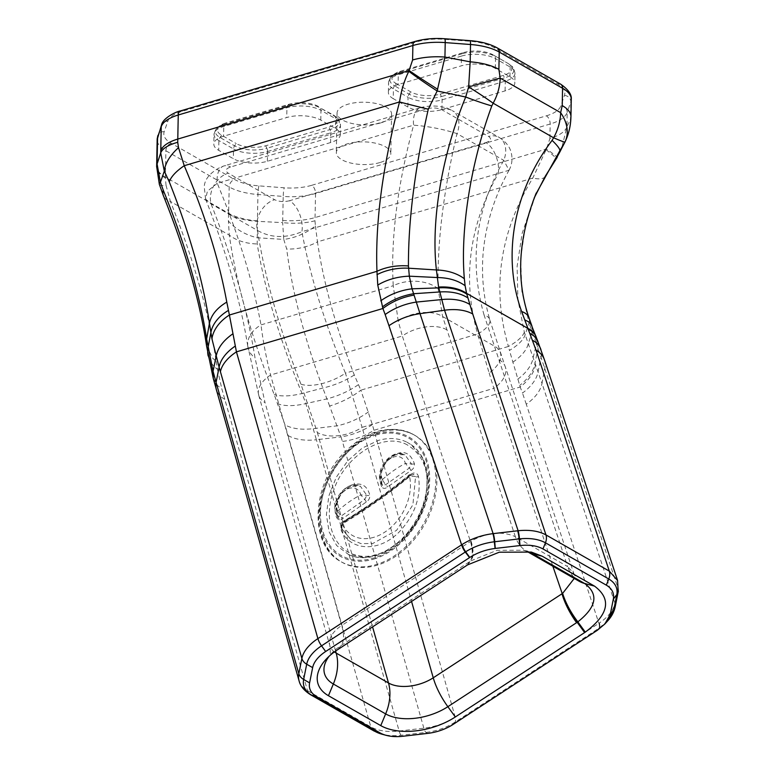 <?xml version="1.0" encoding="UTF-8"?>
<svg xmlns="http://www.w3.org/2000/svg" width="775" height="775" viewBox="0 0 775 775"><rect width="100%" height="100%" fill="white"/><g stroke="black" fill="none" stroke-linecap="round" stroke-linejoin="round"><path stroke-width="0.58" stroke-dasharray="3.88 2.91" d="M342.027 529.005C341.523 525.595 342.502 523.144 344.943 521.662C367.515 508.119 389.447 492.677 410.74 475.337L413.937 474.474L415.555 476.702A4.359 2.306 169 0 0 409.694 477.197L409.093 477.042A514.755 372.31 119.8 0 1 342.715 523.774L342.424 524.559A4.359 2.712 153.6 0 0 341.136 527.988A4.359 2.712 153.6 0 0 341.736 528.676L350.717 539.264L360.985 543.633L372.814 543.478L396.597 530.333L412.901 504.796L415.555 476.702A2.18 1.153 169 0 0 418.481 476.451C421.338 496.601 414.916 515.104 399.202 531.96C379.498 552.158 350.91 551.49 341.387 530.73C340.138 526.816 341.378 523.416 345.127 520.538A2.18 0.92 -120.9 0 1 344.952 521.662A2.18 0.92 -120.9 0 1 344.323 521.614C341.727 523.609 340.864 525.963 341.736 528.676A2.18 1.356 -26.4 0 1 342.037 529.005A2.18 1.356 -26.4 0 1 342.037 529.015A2.18 1.356 -26.4 0 1 341.387 530.73M337.813 516.625L337.367 516.072C336.118 514.474 336.214 512.817 337.668 511.122L340.952 516.208L364.686 499.497L366.837 495.332L360.356 486.187L350.503 486.225L341.097 493.578L336.011 505.145L337.658 516.402A2.18 1.366 152.7 0 0 337.367 516.072L340.952 516.208A2.18 0.601 -132.9 0 1 342.996 518.368C340.487 520.345 338.501 520.267 337.038 518.155C331.293 508.264 339.324 489.538 351.182 485.169C360.947 482.011 367.147 485.324 369.772 495.109C370.004 498.092 368.813 500.398 366.188 502.045L342.996 518.368M366.188 502.045A2.18 1.017 -116.7 0 0 364.686 499.497L360.762 494.857L366.837 495.332A2.18 1.143 -10.2 0 0 369.772 495.109M407.049 442.244L411.167 444.714L422.578 458.132L427.635 477.129L425.63 499.042L416.873 520.8L402.554 539.39L384.691 552.217L365.761 557.487L348.43 554.445L336.679 545.552L329.113 531.902L326.401 514.774L328.852 495.961L336.205 477.352L347.713 460.844L362.206 448.115L378.219 440.462C388.847 437.4 398.457 438.001 407.049 442.244M381.668 486.729C378.026 477.671 380.079 468.546 387.839 459.362C400.665 449.045 409.52 450.488 414.402 463.683C414.635 466.666 413.443 468.982 410.818 470.619L387.626 486.952C385.117 488.918 383.131 488.851 381.668 486.729A2.18 1.366 152.7 0 0 382.298 484.976A2.18 1.366 152.7 0 0 382.007 484.656L382.511 485.266M410.818 470.619A2.18 1.017 -116.7 0 0 409.316 468.071L405.403 463.431L411.467 463.905L404.918 454.741L395.134 454.799L385.737 462.152L380.641 473.719L382.007 484.656L385.582 484.782L409.316 468.071L411.467 463.905A2.18 1.143 169.8 0 0 414.402 463.683M382.472 485.228L381.377 483.91L382.308 479.696L385.582 484.782A2.18 0.601 47.1 0 1 387.626 486.952M412.949 434.32A73.16 52.913 -60.2 0 0 331.739 473.632A73.16 52.913 -60.2 0 0 342.017 562.262A73.16 52.913 -60.2 0 0 424.264 525.004A73.16 52.913 -60.2 0 0 414.635 435.23A73.16 52.913 -60.2 0 0 412.949 434.32M382.007 484.656L381.377 483.92C373.434 470.444 391.704 447.514 404.928 454.741M380.68 122.905A27.261 11.354 1.1 0 1 352.034 123.496A27.261 11.354 1.1 0 1 337.067 113.034A27.261 11.354 1.1 0 1 364.55 102.213A27.261 11.354 1.1 0 1 391.588 114.08A27.261 11.354 1.1 0 1 380.68 122.905M379.915 162.556A27.261 11.354 1.1 0 1 351.278 163.157A27.261 11.354 1.1 0 1 336.311 152.694A27.261 11.354 1.1 0 1 363.785 141.864A27.261 11.354 1.1 0 1 390.832 153.741A27.261 11.354 1.1 0 1 379.915 162.556M526.932 551.209L523.387 550.211L497.124 550.308L470.997 560.78C473.767 556.954 473.796 550.386 471.093 541.066C487.485 532.377 502.239 530.914 515.346 536.678A43.623 31.552 -60.2 0 0 526.632 551.228M484.046 314.941C468.875 261.553 475.453 210.025 503.779 160.347A21.816 15.781 -60.2 0 0 499.081 137.369L452.3 110.631A21.816 15.781 -60.2 0 1 456.988 133.61C443.348 191.667 437.061 243.369 438.137 288.697L442.564 316.481L515.346 536.678L567.658 566.583L484.046 314.941A32.715 12.332 -16 0 1 489.752 319.62A32.715 12.332 -16 0 1 477.671 333.996C462.084 279.523 468.943 226.038 498.238 173.561A21.816 12.022 73.5 0 0 485.857 142.59L289.53 200.735A21.816 12.022 -106.5 0 1 301.911 231.696L509.039 170.267L503.779 160.347L456.988 133.61C443.077 129.134 428.614 126.315 413.588 125.172L217.262 183.307C238.371 234.224 252.95 281.422 261.001 324.89C262.977 340.767 266.154 357.478 270.562 375.022L341.707 625.483L471.093 541.066M467.616 564.859L470.318 561.216A43.623 16.866 56.8 0 0 470.696 541.308M579.08 581.211A43.623 31.552 -60.2 0 1 567.658 566.583L573.849 573.558L505.31 366.817A32.715 18.949 -18.3 0 1 493.869 388.323L552.846 566.215M579.187 581.25C577.782 580.766 576.009 578.218 573.858 573.607L574.246 578.45M446.749 329.782A32.715 18.949 161.7 0 0 402.332 336.001L470.454 541.454A43.623 17.408 -123.1 0 1 469.757 561.584L341.01 645.614A45.492 25.643 164.1 0 0 331.506 653.461A45.492 25.643 164.1 0 0 329.181 656.192M438.137 288.697A32.715 21.119 177.5 0 0 393.245 285.733C390.619 238.661 397.401 185.148 413.588 125.172A21.816 12.022 -106.5 0 1 420.302 107.793L223.975 165.928A21.816 12.022 -106.5 0 0 217.262 183.307L207.419 191.202L205.588 199.107L211.062 203.912L257.494 230.456C264.866 277.615 279.349 328.852 300.942 384.168L317.353 432.528A32.715 18.445 164.1 0 0 362.099 427.345L345.437 373.153L477.671 333.996L489.141 373.046A32.715 17.689 -20 0 0 500.272 352.325A32.715 17.689 -20 0 0 494.324 346.076L442.564 316.481A32.715 20.16 163.4 0 0 398.205 321.073L402.332 336.001L270.562 375.022A32.715 18.445 164.1 0 0 258.695 395.143A32.715 18.445 164.1 0 0 265.05 402.632L255.033 357.924C247.477 310.63 232.82 259.296 211.062 203.912A21.816 15.781 119.8 0 1 228.199 173.154C224.857 170.781 225.641 168.737 230.543 167.013L426.88 108.878C432.353 107.434 437.352 107.725 441.857 109.74L488.637 136.477C491.844 138.87 490.914 140.914 485.857 142.59M499.061 359.677A32.715 18.949 -18.3 0 1 505.31 366.817M299.043 680.731A43.623 24.587 164.1 0 0 307.51 690.67L370.838 726.873A43.623 24.587 164.1 0 0 399.144 731.038L423.857 728.18A43.623 24.587 164.1 0 0 455.196 717.098L598.92 623.303A10.908 4.35 -123.1 0 1 598.746 628.341L455.022 722.135A40.426 22.785 -15.9 0 1 425.979 732.404L401.266 735.262A40.426 22.785 -15.9 0 1 381.891 734.167M534.256 197.828L522.118 233.459L517.119 266.329L517.884 299.489L524.326 332.213L542.006 383.392A43.623 25.265 161.7 0 1 526.273 404.211L598.92 623.303L599.404 622.984C608.172 616.948 613.345 610.419 614.943 603.386A10.908 8.699 -168.4 0 1 615.185 606.903M607.6 620.978L598.881 628.244A10.908 4.427 56.9 0 0 599.104 623.178M615.195 606.844A10.908 8.67 11.4 0 0 614.962 603.289L618.043 587.857L617.578 580.562M509.039 170.267C512.352 164.029 512.876 157.509 510.609 150.718C509.969 148.529 507.305 142.464 499.052 137.369A21.816 15.781 -60.2 0 0 488.637 136.477M420.312 107.802C425.184 106.243 430.987 105.72 437.739 106.223C446.313 107.57 446.177 107.667 452.271 110.622A21.816 15.781 -60.2 0 0 441.857 109.74M420.302 107.793A21.816 12.022 -106.5 0 1 426.88 108.878M205.588 199.107L204.232 186.678C204.736 179.054 210.257 172.515 220.788 167.051L223.985 165.937A21.816 12.022 -106.5 0 1 230.543 167.013M300.942 384.168A32.715 13.853 158.6 0 0 345.437 373.153C324.386 322.255 309.874 275.106 301.911 231.696C285.772 238.497 270.969 238.08 257.494 230.456A21.816 15.781 119.8 0 1 274.621 199.698L228.199 173.154M524.326 332.213A43.623 15.5 -16.1 0 1 508.419 346.464C491.524 288.62 499.642 232.51 532.764 178.114L546.472 149.032L549.901 138.483A43.623 18.164 -178.9 0 0 566.932 126.8L561.284 149.866M330.557 142.561L267.375 161.278A24.325 10.123 1.1 0 1 233.333 158.701L218.686 150.331A24.325 10.123 -178.9 0 1 213.832 144.102A24.325 10.123 -178.9 0 1 223.568 136.235L286.75 117.519A24.325 10.123 -178.9 0 1 320.792 120.096L335.439 128.466A24.325 10.123 1.1 0 1 340.293 134.695A24.325 10.123 1.1 0 1 330.557 142.561L330.741 132.806A24.325 10.123 -178.9 0 0 340.477 124.94A24.325 10.123 -178.9 0 0 335.623 118.711L335.439 128.466M394.33 74.138A21.051 8.757 1.1 0 1 400.336 71.3L463.518 52.584L462.287 53.717A23.047 9.591 1.1 0 1 494.547 56.149A4.359 3.158 -60.2 0 1 495.516 58.658L510.153 67.028A24.325 10.123 1.1 0 1 515.017 73.257A24.325 10.123 1.1 0 1 505.281 81.123L442.099 99.83A24.325 10.123 1.1 0 1 408.057 97.263A4.359 3.158 119.8 0 1 409.132 94.153L394.485 85.783L396.112 83.497A21.051 8.757 1.1 0 1 394.33 74.138L392.528 75.543A23.047 9.591 1.1 0 0 394.485 85.783A4.359 3.158 119.8 0 0 393.409 88.892L408.057 97.263L407.873 107.018A24.325 10.123 -178.9 0 0 441.905 109.595L505.087 90.888A24.325 10.123 -178.9 0 0 514.823 83.012A24.325 10.123 -178.9 0 0 509.969 76.783L495.322 68.413A24.325 10.123 1.1 0 0 461.28 65.846L398.098 84.552A24.325 10.123 1.1 0 0 388.372 92.419L388.556 82.663A24.325 10.123 -178.9 0 0 393.409 88.892L393.225 98.648A24.325 10.123 1.1 0 1 388.372 92.419M407.873 107.018L393.225 98.648M398.205 321.073L393.245 285.733L261.001 324.89A32.715 22.417 171 0 0 247.826 346.541M489.141 373.046L493.869 388.323L362.099 427.345L411.554 601.448M247.835 346.599A32.715 22.417 171 0 0 255.033 357.924M564.471 95.412A6.539 5.9 -160.9 0 1 570.826 101.854L567.203 112.327A6.539 5.9 19.1 0 0 560.838 105.884L564.471 95.412A37.084 15.432 -178.9 0 0 557.438 83.855L494.111 47.653A37.084 15.432 -178.9 0 0 469.698 41.24L444.404 39.331A37.084 15.432 -178.9 0 0 416.911 41.821L182.29 111.29A37.084 15.432 -178.9 0 0 167.817 121.229L164.193 131.702A37.084 15.432 -178.9 0 0 171.217 143.259L234.554 179.471A37.084 15.432 -178.9 0 0 258.966 185.884L284.251 187.792A37.084 15.432 -178.9 0 0 311.744 185.303A6.539 3.604 -106.5 0 1 315.551 193.488L314.979 220.768A43.623 18.348 3.5 0 1 282.662 222.628L283.214 196.424L257.92 194.506A43.623 18.164 1.1 0 1 229.206 186.969L165.869 150.757A43.623 18.164 1.1 0 1 157.16 139.587M314.979 220.768L315.406 225.932A43.623 28.937 -23.5 0 1 283.776 239.427L282.662 222.628L257.407 221.321L257.193 243.941C264.74 289.714 279.688 339.566 302.037 393.497L305.873 403.581L316.394 439.735L340.99 436.887L329.617 406.022A43.623 18.784 155.1 0 0 360.859 390.164L372.349 424.555L455.196 717.098A10.908 4.35 -123.1 0 1 455.022 722.135L453.162 724.383M315.406 225.932L317.479 241.868A43.623 30.554 -6.2 0 1 286.692 249.027L283.776 239.427L257.562 237.799A43.623 31.543 -164.6 0 1 228.412 221.049L229.206 186.969A6.539 4.737 -60.2 0 1 234.554 179.471M545.174 176.516A43.623 11.993 -149.8 0 1 532.764 178.114L317.479 241.868C323.33 282.245 335.594 326.614 354.291 374.974L360.859 390.164L508.419 346.464L509.456 350.416A43.623 16.982 162.4 0 0 525.121 334.858L529.083 322.933L521.895 291.361L520.655 258.676L525.411 225.719L536.106 193.324M329.617 406.022L322.826 388.043C304.178 337.745 292.127 291.4 286.692 249.027M427.693 733.382L425.979 732.404A10.908 2.499 -96.6 0 1 423.857 728.18L342.405 441.43A43.623 24.587 164.1 0 0 373.744 430.348L520.199 386.987L509.456 350.416M171.217 143.259A6.539 4.737 -60.2 0 0 165.869 150.757L165.346 178.008L166.063 185.409A43.623 5.997 -17.7 0 1 159.437 184.586M166.063 185.409L170.413 201.452A43.623 17.806 -21.9 0 1 163.728 196.501M373.802 730.873A10.908 7.886 -60.2 0 1 370.838 726.873L285.026 424.962L274.214 394.514C251.303 336.815 236.327 283.679 229.284 235.106L228.412 221.049M206.547 345.815L212.757 358.244L216.186 361.344C208.833 312.538 193.576 259.247 170.413 201.452L229.284 235.106A43.623 30.38 171.9 0 0 257.193 243.941M570.913 117.228A43.623 18.164 1.1 0 1 570.497 119.185L570.826 101.854A43.623 18.164 1.1 0 0 571.272 99.423M564.994 142.019C568.288 135.402 570.119 127.788 570.497 119.185L566.932 126.8L567.203 112.327A43.623 18.164 1.1 0 1 550.182 124.01L315.551 193.488A43.623 18.164 1.1 0 1 283.214 196.424A6.539 0.794 -85.7 0 1 284.251 187.792M535.864 336.234A43.623 21.836 -21.5 0 1 536.184 342.86L532.163 331.807L531.97 326.139M512.788 362.235C521.459 356.248 526.574 350.203 528.143 344.11L532.163 331.807L529.083 322.933A43.623 17.97 -18.3 0 0 529.267 318.525M618.247 591.577A10.908 8.651 -168.7 0 0 617.995 588.128L536.184 342.86M537.724 341.087L538.509 346.134L534.992 363.117C533.684 370.934 528.589 378.365 519.715 385.407M535.535 364.55A43.623 26.098 -21.7 0 1 520.199 386.987L522.466 393.041A43.623 25.527 160.7 0 0 538.092 371.709L541.173 356.626A43.623 23.899 -19.7 0 0 540.998 349.932M546.113 149.788A43.623 2.703 -146.2 0 1 556.208 158.894M282.749 220.478A43.623 18.164 1.1 0 0 315.096 217.552L546.472 149.032A43.623 1.938 -147.6 0 1 557.138 157.48L561.333 149.759M265.689 145.778L266.852 148.277A23.047 9.591 1.1 0 1 234.602 145.836A4.359 3.158 119.8 0 0 233.527 148.945L218.879 140.575A24.325 10.123 1.1 0 1 214.016 134.346A24.325 10.123 1.1 0 1 223.752 126.47L286.934 107.764A24.325 10.123 1.1 0 1 320.976 110.341A4.359 3.158 -60.2 0 0 320.007 107.832L333.095 114.865A21.051 8.757 1.1 0 1 335.042 116.202A21.051 8.757 1.1 0 1 328.871 127.071L265.689 145.778A21.051 8.757 1.1 0 1 236.23 143.549L234.602 145.836L219.955 137.466A23.047 9.591 -178.9 0 1 217.988 127.216A23.047 9.591 -178.9 0 1 224.576 124.107L225.806 122.983A21.051 8.757 -178.9 0 0 219.79 125.821A21.051 8.757 -178.9 0 0 221.582 135.179L236.23 143.549M318.448 106.495A21.051 8.757 -178.9 0 0 288.988 104.267L225.806 122.983M396.112 83.497L410.76 91.867A21.051 8.757 -178.9 0 0 440.219 94.095L503.401 75.388A21.051 8.757 -178.9 0 0 509.572 64.519A21.051 8.757 -178.9 0 0 507.625 63.182L492.987 54.812L507.625 63.182M463.518 52.584A21.051 8.757 1.1 0 1 492.987 54.812M345.127 520.538C367.602 507.063 389.447 491.679 410.663 474.407A2.18 0.707 -129.2 0 1 410.74 475.346A2.18 0.707 -129.2 0 1 410.14 475.278C388.837 492.629 366.895 508.08 344.323 521.614A4.359 1.85 -120.9 0 0 343.073 521.536C341.029 522.379 340.38 524.53 341.136 527.988L350.668 539.322M410.663 474.407C414.538 471.907 417.134 472.595 418.481 476.451M342.715 523.774A4.359 1.85 -120.9 0 1 343.073 521.536C365.674 507.983 387.626 492.522 408.948 475.153C408.609 474.319 414.412 473.767 413.927 474.474L410.14 475.278A4.359 1.414 -129.2 0 0 408.948 475.153A4.359 1.414 -129.2 0 0 409.093 477.042M342.424 524.559A44.717 32.337 -60.2 0 0 386.153 531.224A44.717 32.337 -60.2 0 0 409.694 477.197M407.243 444.86C383.422 431.346 344.381 455.884 333.357 491.311C323.01 520.151 333.405 549.688 355.58 554.997C379.595 562.514 413.075 538.393 423.266 506.259C431.597 477.187 426.25 456.717 407.243 444.86M337.038 518.155A2.18 1.366 152.7 0 0 337.668 516.402L336.079 508.439L338.22 499.458C341.107 493.249 345.224 488.928 350.562 486.497C353.642 485.024 356.907 484.918 360.356 486.187M337.668 511.122A98.609 71.319 119.8 0 1 360.762 494.857A15.268 11.044 -60.2 0 0 345.04 490.43A15.268 11.044 -60.2 0 0 337.668 511.122M382.308 479.696A98.609 71.319 119.8 0 1 405.403 463.431A15.268 11.044 -60.2 0 0 389.68 459.013A15.268 11.044 -60.2 0 0 382.308 479.696M375.836 435.095A67.706 48.97 119.8 0 1 420.98 513.525A67.706 48.97 119.8 0 1 327.147 541.318A67.706 48.97 119.8 0 1 375.836 435.095M373.453 559.192A68.801 49.755 -60.2 0 0 422.927 451.253A68.801 49.755 -60.2 0 0 327.583 479.493A68.801 49.755 -60.2 0 0 373.453 559.192M411.893 433.719A73.16 52.913 119.8 0 1 413.579 434.63A73.16 52.913 119.8 0 1 432.363 502.849A73.16 52.913 119.8 0 1 375.991 564.646A73.16 52.913 119.8 0 1 340.961 561.652A73.16 52.913 119.8 0 1 330.683 473.031A73.16 52.913 119.8 0 1 411.893 433.719M334.412 651.92A32.715 18.445 -15.9 0 1 329.85 645.633A32.715 18.445 -15.9 0 1 341.707 625.483A43.623 17.408 -123.1 0 1 341.01 645.614L337.629 649.692M466.938 565.304L469.757 561.584M335.614 651.058L265.05 402.632M317.353 432.528L372.572 626.898M213.251 378.365L217.727 385.727L221.824 388.827L307.51 690.67A10.908 7.886 -60.2 0 0 310.475 694.671M288.097 435.56A43.623 24.587 164.1 0 0 316.394 439.735L399.144 731.038A10.908 2.499 -96.6 0 0 401.266 735.262L402.981 736.25M599.404 622.984A10.908 4.524 -123.2 0 1 599.133 628.079L597.273 630.337M597.021 630.501L598.746 628.341M614.982 603.173A10.908 8.651 -168.7 0 1 615.205 606.777L615.118 607.183M544.418 359.755A43.623 25.265 -18.3 0 1 544.873 367.573L542.006 383.392L614.962 603.289M618.314 591.16A10.908 8.69 11.1 0 0 618.014 588.022M618.043 587.857A10.908 8.728 -169.3 0 1 618.353 590.938M289.53 200.735C284.008 202.101 279.039 201.752 274.621 199.698M557.438 83.855A6.539 4.737 119.8 0 1 560.577 84.126M494.111 47.653A6.539 4.737 119.8 0 1 497.24 47.914M469.698 41.24A6.539 0.794 94.3 0 1 470.076 40.658M444.404 39.331A6.539 0.794 94.3 0 1 444.782 38.75M416.911 41.821A6.539 3.604 73.5 0 0 414.945 41.492M182.29 111.29A6.539 3.604 73.5 0 0 180.313 110.97M167.817 121.229A6.539 5.9 19.1 0 0 161.52 125.037M164.193 131.702A6.539 5.9 19.1 0 0 157.897 135.509M258.966 185.884A6.539 0.794 -85.7 0 0 257.92 194.506L257.407 221.321A43.623 18.077 -179.9 0 1 228.683 214.22M311.744 185.303L546.375 115.824A6.539 3.604 -106.5 0 1 550.182 124.01L549.901 138.483M546.375 115.824A37.084 15.432 -178.9 0 0 560.838 105.884M257.416 220.875A43.623 18.164 -178.9 0 1 228.693 213.328L165.366 177.126A43.623 18.164 1.1 0 1 156.657 166.218M354.291 374.974C344.952 381.009 334.461 385.369 322.826 388.043L302.037 393.497C290.47 396.335 281.189 396.684 274.214 394.514M358.302 384.729A43.623 18.338 -21.7 0 1 326.856 398.912L305.873 403.581A43.623 19.104 159.1 0 1 277.838 403.814M368.58 411.796C359.309 418.568 348.847 423.247 337.193 425.824L313.391 428.653C301.814 430.028 292.359 428.798 285.026 424.962M372.349 424.555A43.623 24.151 -18.6 0 1 340.99 436.887L342.405 441.43M224.76 399.358A43.623 24.587 -15.9 0 1 216.293 389.418M216.186 361.344L217.465 369.307A43.623 29.411 -9.7 0 1 208.204 356.006M165.346 178.008A43.623 18.774 1 0 1 156.657 167.013M217.465 369.307L221.824 388.827M517.807 379.178A43.623 24.403 158.8 0 0 533.045 357.992L536.523 343.78A43.623 21.855 158.5 0 0 536.339 337.522M526.273 404.211L522.466 393.041M320.792 120.096L320.976 110.341L335.623 118.711A4.359 3.158 -60.2 0 0 334.655 116.211L320.007 107.832A23.047 9.591 -178.9 0 0 287.757 105.4L224.576 124.107A4.359 2.402 -106.5 0 0 223.752 126.47L223.568 136.235M288.988 104.267L287.757 105.4A4.359 2.402 -106.5 0 0 286.934 107.764L286.75 117.519M221.582 135.179L219.955 137.466A4.359 3.158 119.8 0 0 218.879 140.575L218.686 150.331M335.042 116.202L336.786 117.674A23.047 9.591 1.1 0 0 334.655 116.211L333.095 114.865M267.375 161.278L267.559 151.513A24.325 10.123 -178.9 0 1 233.527 148.945L233.333 158.701M267.559 151.513L330.741 132.806A4.359 2.402 73.5 0 0 330.034 129.561L266.852 148.277A4.359 2.402 73.5 0 1 267.559 151.513M340.293 134.695L340.477 124.94C339.218 120.164 337.987 117.742 336.786 117.674A23.047 9.591 1.1 0 1 330.034 129.561L328.871 127.071M495.322 68.413L495.516 58.658A24.325 10.123 -178.9 0 0 461.474 56.081L461.28 65.846M400.336 71.3L399.106 72.424A4.359 2.402 -106.5 0 0 398.292 74.788A24.325 10.123 -178.9 0 0 388.556 82.663C389.999 77.936 391.327 75.562 392.528 75.543A23.047 9.591 1.1 0 1 399.106 72.424L462.287 53.717A4.359 2.402 -106.5 0 0 461.474 56.081L398.292 74.788L398.098 84.552M440.219 94.095L441.382 96.594A23.047 9.591 -178.9 0 1 409.132 94.153L410.76 91.867M509.969 76.783L510.153 67.028A4.359 3.158 -60.2 0 0 509.194 64.528A23.047 9.591 -178.9 0 1 511.316 65.991A23.047 9.591 -178.9 0 1 504.564 77.888L503.401 75.388M441.905 109.595L442.099 99.83A4.359 2.402 73.5 0 0 441.382 96.594L504.564 77.888A4.359 2.402 73.5 0 1 505.281 81.123L505.087 90.888M350.736 539.274L342.037 529.015M411.137 444.695C418.955 450.294 424.148 458.432 426.696 469.108C428.352 476.296 428.594 483.958 427.432 492.115C425.368 505.755 420.031 518.398 411.418 530.023C394.359 553.699 365.364 563.425 348.324 554.396M382.588 485.324L381.339 482.563C381.097 479.677 379.14 479.26 382.85 468.032C385.747 461.823 389.854 457.502 395.192 455.07C398.282 453.598 401.547 453.501 404.986 454.77M411.167 444.714C429.805 456.494 432.925 492.774 415.419 521.275C399.367 549.669 367.563 564.239 348.43 554.464M414.635 435.23L413.579 434.63C390.542 423.751 367.331 429.805 343.945 452.794C311.24 485.528 308.818 545.125 340.961 561.652L342.017 562.262M336.738 515.336C328.803 501.871 347.074 478.94 360.298 486.167M337.067 113.034L336.311 152.694M391.588 114.08L390.832 153.741M523.609 550.269L526.884 551.354M258.705 395.173L329.85 645.633C330.537 652.957 330.47 656.347 329.666 655.805L326.246 659.108M523.396 550.182L531.359 552.081M509.068 170.18C494.121 197.16 485.431 225.312 483.019 254.617C481.42 276.801 483.668 298.472 489.752 319.62M489.703 319.639L505.252 366.846M205.569 199.039C226.649 252.698 240.734 301.882 247.826 346.58M258.753 395.124L247.893 346.532M216.312 389.341L216.051 388.44M544.021 358.699L544.379 359.774M564.82 142.387L565.275 141.418M535.457 194.854L532.764 201.219M532.687 201.452L534.246 197.848M219.79 125.821L217.988 127.216C216.787 127.245 215.469 129.619 214.016 134.346L213.832 144.102M509.572 64.519L511.316 65.991C512.517 66.059 513.748 68.481 515.017 73.257L514.823 83.012"/><path stroke-width="1.16" d="M526.632 551.228A43.623 31.552 -60.2 0 0 526.777 551.306A43.623 31.552 -60.2 0 0 526.864 551.364A43.623 31.552 -60.2 0 0 532.318 553.583L526.932 551.209M574.246 578.45L562.621 593.388C565.595 602.863 570.671 612.347 577.84 621.85C596.643 606.922 598.901 594.134 584.631 583.488L532.318 553.583L542.2 556.208L531.359 552.081L499.274 552.207L467.616 564.859L337.629 649.692A54.531 30.738 164.1 0 0 326.246 659.108A54.531 30.738 164.1 0 0 328.445 695.708L380.757 725.613A54.531 30.738 164.1 0 0 455.322 716.972L585.299 632.138C608.782 614.439 611.853 599.104 594.502 586.113L542.2 556.208M562.621 593.388L562.233 593.64A43.623 17.476 56 0 0 577.172 622.306L577.84 621.85L585.299 632.138M576.61 622.674A43.623 17.408 -123.1 0 1 561.991 593.786L433.244 677.805A43.623 17.408 56.9 0 0 447.863 706.693L577.172 622.306L584.631 632.584M562.233 593.64L552.846 566.215M610.293 614.313L604.878 623.962L597.273 630.337L453.162 724.383A35.447 19.976 -15.9 0 1 427.693 733.382L402.981 736.25A35.447 19.976 -15.9 0 1 385.998 735.291A35.447 19.976 -15.9 0 1 379.992 732.859L316.655 696.657A35.447 19.976 -15.9 0 1 309.603 682.872L312.645 667.624A35.447 19.976 -15.9 0 1 325.665 651.504L469.776 557.448C477.293 552.672 485.731 549.669 495.08 548.458L519.986 545.561C529.364 544.583 537.027 545.707 542.984 548.942L606.321 585.144C612.008 588.564 614.352 593.166 613.364 598.939L610.293 614.313L613.771 609.925A10.908 8.67 11.4 0 0 615.185 606.912A10.908 8.699 -168.4 0 1 615.156 607.048A10.908 8.699 -168.4 0 1 613.742 610.051L607.619 620.959C611.514 616.755 614.023 612.114 615.147 607.048M493.307 533.617L493.113 533.636A10.908 2.48 83.5 0 1 494.518 541.764L519.095 538.906A10.908 2.499 -96.6 0 0 517.671 530.788L493.307 533.617A10.908 2.499 83.4 0 1 494.731 541.735L495.264 548.429M461.803 544.689A10.908 4.34 57.4 0 0 465.407 551.945L465.668 551.781C474.184 546.462 483.736 543.13 494.324 541.783A10.908 2.451 -96.3 0 0 492.958 533.655C481.595 535.108 471.316 538.722 462.103 544.496L317.895 638.61A10.908 4.35 56.9 0 0 321.548 645.827L465.271 552.033A10.908 4.35 -123.1 0 1 461.609 544.815L388.972 325.713A43.623 25.265 -18.3 0 1 420.021 313.662L412.029 288.813L409.326 276.181L408.435 265.97C408.28 220.371 414.896 168.117 428.284 109.217L437.148 90.985L465.698 97.011C441.13 156.87 430.987 222.377 436.412 269.952L438.582 287.07A43.623 28.423 -14.7 0 1 466.579 293.328L465.107 285.723C457.763 280.424 448.473 277.702 437.226 277.537M618.247 591.577A10.908 8.651 -168.7 0 1 618.217 591.742L615.205 606.777A10.908 8.651 -168.7 0 1 613.79 609.799L613.742 610.051M613.345 599.085L616.803 594.764A10.908 8.651 -168.7 0 0 618.217 591.742L617.568 580.504L609.315 571.127A10.908 7.886 119.8 0 1 608.792 578.993C615.224 582.868 617.908 588.051 616.842 594.541L616.822 594.687A10.908 8.69 11.1 0 0 618.237 591.625A10.908 8.69 11.1 0 0 618.314 591.16M530.11 333.483L534.333 336.243L537.734 341.107L531.224 324.628L528.618 321.858L524.694 319.784L536.058 350.193L609.315 571.127L545.978 534.924C538.751 530.991 529.461 529.596 518.117 530.73L444.55 310.223L420.021 313.662L493.113 533.636M517.845 530.759A10.908 2.509 83.7 0 1 519.221 538.896L519.453 538.867C530.042 537.821 538.702 539.129 545.455 542.791L608.792 578.993L606.321 585.144M444.782 38.75A6.539 0.794 94.3 0 1 445.218 42.596L470.512 44.504A6.539 0.794 94.3 0 0 470.076 40.658L444.782 38.75C433.952 37.985 424.002 38.895 414.945 41.492A6.539 3.604 73.5 0 0 412.881 45.522L412.6 59.995L408.812 71.3C404.259 80.581 401.159 90.791 399.542 101.951C382.676 165.656 375.148 222.105 376.96 271.318L377.754 285.045L382.898 308.498L236.443 351.86L229.4 315.018A43.623 31.233 168.1 0 0 211.914 338.733L219.102 367.205L216.08 382.385L298.83 673.698A43.623 24.587 164.1 0 0 299.043 680.731C300.264 685.962 304.081 690.602 310.475 694.671A10.908 7.886 -60.2 0 0 311.705 695.194A40.426 22.785 -15.9 0 1 303.655 679.462A10.908 8.651 11.3 0 1 298.83 673.698L301.872 658.45A43.623 24.587 164.1 0 1 317.895 638.61L236.443 351.86A43.623 24.587 164.1 0 0 220.42 371.7L301.872 658.45A10.908 8.651 11.3 0 0 306.697 664.214A40.426 22.785 -15.9 0 1 321.548 645.827L325.665 651.504M299.043 680.731L216.293 389.418A43.623 24.587 -15.9 0 1 216.273 389.36A43.623 24.587 -15.9 0 1 216.08 382.385L213.047 371.283L216.08 356.597C217.591 348.217 223.084 340.7 232.558 334.035M408.435 265.97A43.623 28.53 -0.9 0 0 376.96 271.318L229.4 315.018L226.784 302.085C219.083 260.003 204.91 214.549 184.247 165.705A43.623 16.837 158.5 0 0 169.289 181.912C189.42 232.684 202.798 279.794 209.444 323.233L211.914 338.733M428.284 109.217A43.623 0.891 13.8 0 1 399.542 101.951L184.247 165.705L178.521 147.686A43.623 24.79 152.7 0 0 164.319 171.139L169.289 181.912M178.521 147.686L177.727 142.309A43.623 16.643 -178.6 0 0 160.716 152.917L164.319 171.139L160.425 182.27L157.083 163.971L157.596 137.165L161.229 126.683A43.623 18.164 1.1 0 1 178.25 115L412.881 45.522A43.623 18.164 1.1 0 1 445.218 42.596L444.937 57.059L437.148 90.985A43.623 2.955 33.5 0 1 408.812 71.3M177.727 142.309L177.785 139.064A43.623 18.164 -178.9 0 0 160.764 150.747L160.716 152.917L157.083 163.971A43.623 18.774 1 0 0 156.647 166.431L159.35 184.324L163.457 195.833C185.496 250.974 199.853 300.962 206.547 345.786L206.654 338.966C199.659 293.822 185.206 244.251 163.283 190.263L160.425 182.27A43.623 5.997 -17.7 0 0 159.311 184.343A43.623 5.997 -17.7 0 0 159.437 184.586M216.312 389.341L213.251 378.365L213.047 371.283L206.654 338.966L209.444 323.233C211.265 314.95 217.048 307.898 226.784 302.085M163.728 196.501A43.623 17.806 -21.9 0 1 163.428 195.843A43.623 17.806 -21.9 0 1 163.283 190.263M560.577 84.126L497.24 47.914A6.539 4.737 119.8 0 1 499.226 52.051L562.563 88.253A43.623 18.164 1.1 0 1 571.272 99.423C571.843 94.521 568.278 89.425 560.577 84.126A6.539 4.737 119.8 0 1 562.563 88.253L562.233 105.584A43.623 18.164 1.1 0 1 570.942 116.754A43.623 18.164 1.1 0 1 570.933 116.822A43.623 18.164 1.1 0 1 570.913 117.228M562.233 105.584L560.645 112.656A43.623 31.223 26.1 0 1 564.994 142.019L565.295 141.389C568.869 133.688 570.749 125.492 570.923 116.822M542.984 548.942L545.455 542.791A10.908 7.886 119.8 0 0 545.978 534.924L472.731 313.991L466.579 293.328L528.192 328.552A43.623 21.836 -21.5 0 1 535.709 335.817A43.623 21.836 -21.5 0 1 535.864 336.234M553.621 137.785L552.081 140.382A43.623 6.423 35 0 1 559.802 150.805L564.994 142.019A43.623 1.666 -154.1 0 1 553.621 137.785A43.623 31.552 119.8 0 0 560.645 112.656L500.175 78.091L498.897 69.382A43.623 18.164 -178.9 0 0 470.183 61.835L468.642 86.945L465.698 97.011A43.623 4.243 -158.5 0 0 491.805 105.913L493.152 103.211A43.623 3.042 -148.2 0 0 468.642 86.945A43.623 0.494 -16.1 0 1 500.175 78.091A43.623 31.552 -60.2 0 1 493.152 103.211L553.621 137.785M552.081 140.382C513.941 190.853 501.57 255.634 521.614 311.492L524.694 319.784M535.457 194.854L559.802 150.805L556.082 158.982L545.358 176.138L534.256 197.828M564.82 142.387L556.082 158.982A43.623 2.703 -146.2 0 0 556.208 158.894L557.138 157.47A43.623 1.938 -147.6 0 1 557.06 157.519M438.582 287.07L444.55 310.223A43.623 25.265 161.7 0 1 472.731 313.991M465.107 285.723L464.351 278.758C460.302 232.151 469.834 165.521 491.805 105.913M412.6 59.995A43.623 18.164 1.1 0 1 444.937 57.059L470.183 61.835L470.512 44.504A43.623 18.164 1.1 0 1 499.226 52.051L498.897 69.382M414.945 41.492L180.313 110.97A6.539 3.604 73.5 0 0 178.25 115L177.785 139.064L409.161 70.544A43.623 1.938 32.4 0 0 437.71 89.299M382.414 306.919C391.627 300.07 402.012 295.672 413.588 293.725L439.59 291.972C450.972 291.206 460.369 293.163 467.79 297.852M469.679 304.401A43.623 26.592 163.1 0 0 441.421 299.596L416.301 302.085A43.623 25.527 160.7 0 0 385.156 314.543L382.898 308.498A43.623 26.098 -21.7 0 1 414.063 295.11M534.246 197.848L545.174 176.516A43.623 11.993 -149.8 0 0 545.358 176.138M526.777 551.306L579.08 581.211A43.623 31.552 -60.2 0 0 579.177 581.269A43.623 31.552 -60.2 0 0 584.631 583.488L594.502 586.113M411.554 601.448L433.244 677.805A32.715 18.445 -15.9 0 1 388.507 682.988A43.623 31.552 119.8 0 1 385.65 713.901A45.492 25.643 164.1 0 0 447.863 706.693L455.322 716.972M372.572 626.898L388.507 682.988L336.195 653.092A43.623 31.552 119.8 0 1 333.347 684.005L385.65 713.901L380.757 725.613M335.614 651.058L336.195 653.092A32.715 18.445 -15.9 0 1 334.412 651.92M329.181 656.192A45.492 25.643 164.1 0 0 333.347 684.005L328.445 695.708M462.103 544.496A10.908 4.292 57.9 0 0 465.659 551.781L469.776 557.448M494.324 541.783L495.08 548.458M309.603 682.872L303.655 679.462L306.697 664.214L312.645 667.624M310.475 694.671L373.802 730.873A10.908 7.886 -60.2 0 0 375.032 731.397L311.705 695.194L316.655 696.657M373.802 730.873L381.891 734.167A40.426 22.785 -15.9 0 1 375.032 731.397L379.992 732.859M465.271 552.033L469.524 557.613M616.803 594.764L613.79 609.799L610.312 614.197M618.353 590.938A10.908 8.728 -169.3 0 1 618.285 591.412A10.908 8.728 -169.3 0 1 616.842 594.541L613.364 598.939M518.117 530.73A10.908 2.538 84.1 0 1 519.453 538.867L519.986 545.561M519.095 538.906L519.763 545.59M385.156 314.543L388.972 325.713M536.058 350.193A43.623 25.265 -18.3 0 1 544.399 359.707A43.623 25.265 -18.3 0 1 544.418 359.755M180.313 110.97C176.225 111.571 162.828 118.052 161.52 125.037A6.539 5.9 19.1 0 0 161.229 126.683L160.764 150.747M157.897 135.509A6.539 5.9 19.1 0 0 157.596 137.165A43.623 18.164 1.1 0 0 157.16 139.587L161.52 125.037M156.657 166.218A43.623 18.164 1.1 0 1 156.657 165.957A43.623 18.164 1.1 0 1 156.657 165.889A43.623 18.164 1.1 0 1 157.093 163.525M220.42 371.7L219.102 367.205A43.623 26.011 -16.7 0 1 235.164 346.144M208.204 356.006A43.623 29.411 -9.7 0 1 207.942 354.698A43.623 29.411 -9.7 0 1 208.029 347.646L210.858 332.601A43.623 30.099 -9 0 1 228.363 310.455M156.657 167.013A43.623 18.774 1 0 1 156.647 166.431L156.666 165.889M521.614 311.492A43.623 17.97 -18.3 0 1 529.092 317.924A43.623 17.97 -18.3 0 1 529.267 318.525M532.696 340.419A43.623 23.899 -19.7 0 1 540.708 349.012A43.623 23.899 -19.7 0 1 540.998 349.932M536.339 337.522A43.623 21.855 158.5 0 0 536.058 336.708A43.623 21.855 158.5 0 0 528.531 329.423M466.792 294.132A43.623 28.404 165.3 0 0 438.737 287.883L412.029 288.813A43.623 26.912 -18.7 0 0 380.738 300.826M464.351 278.758A43.623 28.694 173.7 0 0 436.412 269.952L408.512 268.198A43.623 28.714 175.8 0 0 376.96 274.679M437.216 277.537L409.336 276.181C397.749 276.559 387.219 279.513 377.754 285.045M385.998 735.291L381.891 734.167M607.629 620.959L604.878 623.962M544.399 359.707L617.597 580.494M470.076 40.658C480.955 41.511 490.013 43.933 497.24 47.914M157.16 139.587L156.657 165.957M213.241 378.345L206.547 345.815M571.272 99.423L570.942 116.754M536.242 193.004C518.223 238.167 515.83 279.814 529.063 317.944L531.95 326.11M537.724 341.087L544.021 358.699M545.174 176.516L556.208 158.894"/></g></svg>
